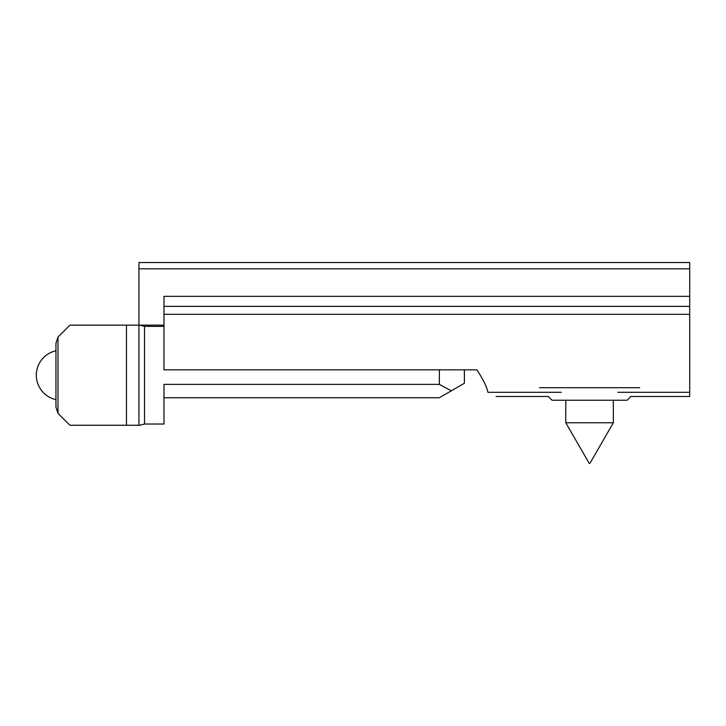 <?xml version="1.0" encoding="UTF-8"?>
<svg xmlns="http://www.w3.org/2000/svg" width="726" height="726" viewBox="0 0 726 726"><rect width="100%" height="100%" fill="white"/><g stroke="black" fill="none" stroke-linecap="round" stroke-linejoin="round"><path stroke-width="1.09" d="M561.252 392.285L487.881 392.285C498.354 397.857 498.354 397.857 487.881 392.285C487.019 387.276 483.362 379.789 476.909 369.833L163.976 369.833L163.976 314.313L689.7 314.313L689.7 392.285L617.871 392.285M631.166 396.487L689.7 396.487L689.7 392.285M689.7 314.313L689.7 262.549L138.938 262.549L138.938 325.139L69.968 325.139L126.469 325.139L69.968 325.139L126.469 325.139L126.469 425.273L69.968 425.273L139.682 425.273L138.938 425.273L138.938 325.139L163.976 325.139M689.7 296.344L163.976 296.344L163.976 306.363L689.7 306.363L163.976 306.363L163.976 314.313M639.633 387.72L539.491 387.72M548.175 396.405L552.014 400.235L627.11 400.235L630.948 396.405M565.781 400.235L565.781 422.768L613.343 422.768L613.343 400.235M439.357 369.833L439.357 384.372L163.976 384.372L163.976 424.02L144.528 424.02L144.528 326.391L163.976 326.391M464.386 369.833L464.386 383.283L451.327 390.824L439.357 384.372M163.976 397.739L439.357 397.739L451.327 390.824M57.989 413.375L57.989 337.036L55.956 343.262L55.956 407.15L57.989 413.375L69.968 425.273M138.938 268.811L689.7 268.811M496.085 396.487L547.958 396.487M589.857 463.451L613.343 422.768M589.267 463.451L565.781 422.768M144.528 424.02L139.682 425.273M144.528 326.391L139.682 325.139M57.989 337.036L69.968 325.139M55.956 350.758A25.038 25.038 0 0 0 55.956 399.654"/></g></svg>
